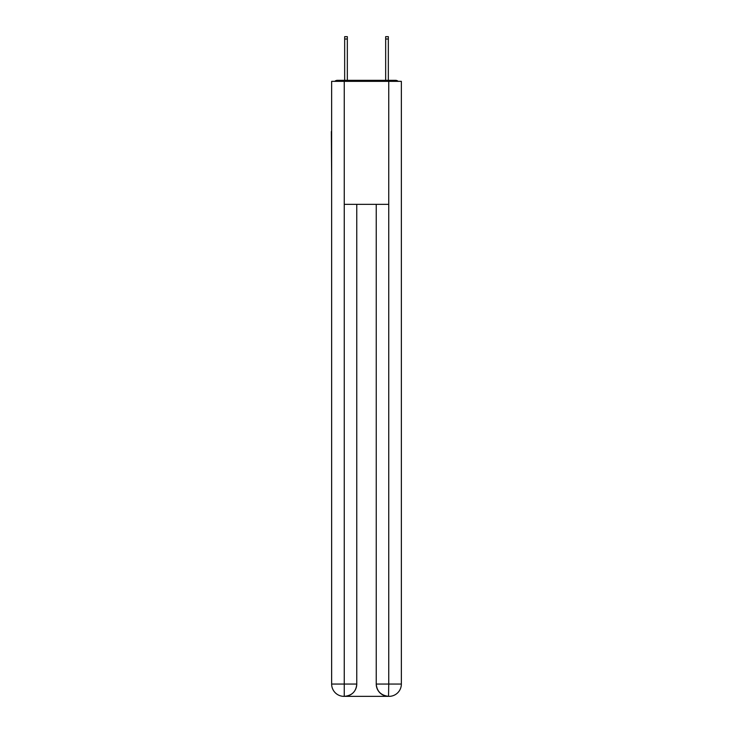 <?xml version="1.0" encoding="UTF-8"?>
<svg xmlns="http://www.w3.org/2000/svg" width="733" height="733" viewBox="0 0 733 733"><rect width="100%" height="100%" fill="white"/><g stroke="black" fill="none" stroke-linecap="round" stroke-linejoin="round"><path stroke-width="1.1" d="M401.354 177.285L401.354 90.773M331.646 131.564L331.646 90.773M331.343 131.564L331.646 177.285M398.221 81.345A4.096 4.096 0 0 0 395.508 80.318L337.492 80.318A4.096 4.096 0 0 0 334.779 81.345M337.492 80.318L344.666 80.318L344.666 36.65L347.332 36.65L347.332 80.318L350.511 80.318M382.489 80.318L385.668 80.318L385.668 36.65L388.334 36.65L388.334 80.318L395.508 80.318M344.253 81.345L344.253 204.342L388.747 204.342L388.747 81.345L331.646 81.345L331.646 684.054A12.296 12.296 0 0 0 343.951 696.35L388.536 696.35A12.296 12.296 0 0 1 376.24 684.054L376.24 204.342L376.24 684.054C376.863 691.301 380.968 695.397 388.536 696.35L388.747 684.054L401.354 684.054A12.296 12.296 0 0 1 389.049 696.35L388.829 696.35M388.747 81.345L401.354 81.345L401.354 684.054M356.76 204.342L356.76 684.054A12.296 12.296 0 0 1 344.464 696.35C352.069 695.553 356.165 691.457 356.76 684.054L356.76 204.342M331.646 684.054A12.296 12.296 0 0 0 343.951 696.35A12.296 12.296 0 0 1 331.646 684.054L344.253 684.054L344.253 696.35M356.76 684.054L344.253 684.054L344.253 204.342M376.24 684.054L388.747 684.054L388.747 204.342M344.666 39.005L347.332 39.005M388.334 39.005L385.668 39.005"/></g></svg>
